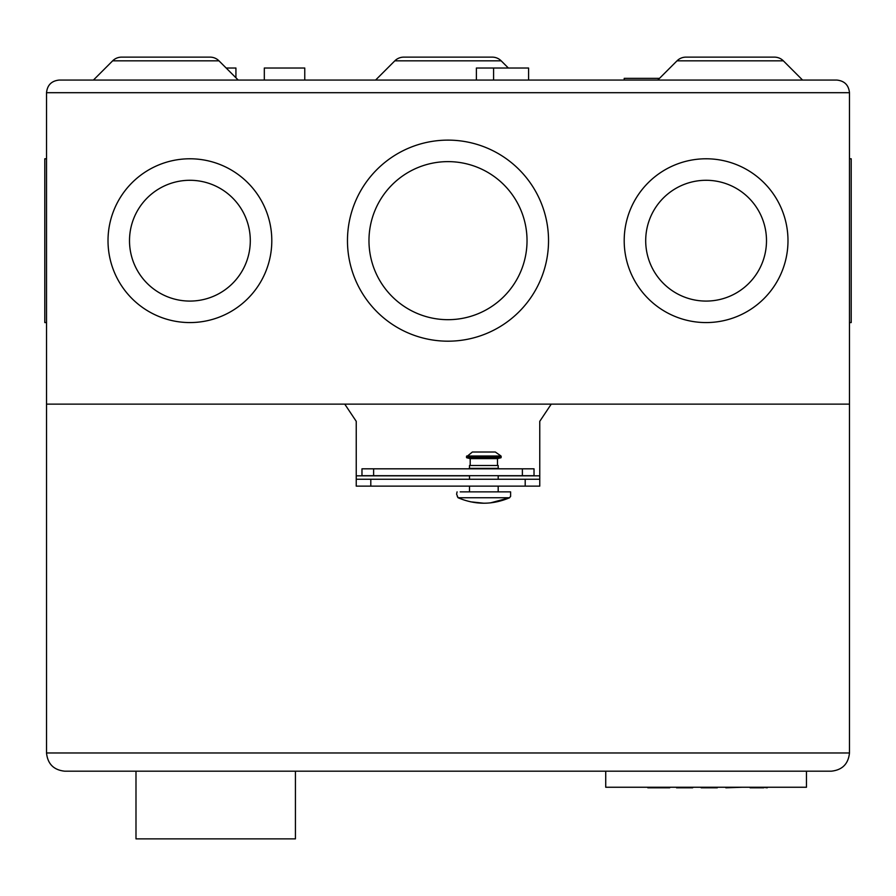 <?xml version="1.0" encoding="UTF-8"?>
<svg xmlns="http://www.w3.org/2000/svg" width="896" height="896" viewBox="0 0 896 896"><rect width="100%" height="100%" fill="white"/><g stroke="black" fill="none" stroke-linecap="round" stroke-linejoin="round"><path stroke-width="1.34" d="M661.069 787.819L647.875 787.819L669.67 787.819L661.069 787.819L661.64 787.248M656.477 787.819L655.906 787.248M647.875 787.819L647.304 787.248L647.875 787.819M669.67 787.819L670.242 787.248L669.67 787.819M675.976 787.248L689.17 787.819M692.619 787.819L693.19 787.248L676.558 787.819L692.619 787.819M713.832 787.819L701.221 787.819L717.853 787.248M701.221 787.819L700.638 787.248M717.27 787.819L705.522 787.819M725.301 787.248L725.883 787.819L742.515 787.248L725.883 787.819M753.682 787.819L757.512 787.248M767.178 787.819L767.749 787.248L767.178 787.819L763.157 787.248M763.728 787.819L753.547 787.819L753.984 787.248M750.142 787.819L753.547 787.819L749.392 787.248M755.126 787.819L757.075 787.819M605.73 771.187L605.73 787.248L806.467 787.248L806.467 771.187M135.99 771.187L135.99 838.869L295.434 838.869L295.434 771.187M498.187 491.87L498.187 486.136M498.187 479.259L498.187 475.698M498.187 468.821L469.078 468.362L498.187 468.787M469.504 491.87L469.504 486.136M469.504 479.259L469.504 475.698M469.078 468.362L498.613 468.362M498.187 467.936L498.187 465.494L469.504 465.494L469.504 467.936M497.493 465.494L497.493 458.606L501.021 457.755L466.67 457.755L466.413 456.893L472.371 452.01L495.32 452.01L501.01 455.997L466.682 455.997M470.198 465.494L470.198 458.606L497.493 458.606M460.23 491.87L510.608 491.87L510.608 496.462M457.083 491.87L456.602 494.166L458.069 497.739L509.622 497.739L510.429 496.462L509.622 497.739L490.549 502.858M509.622 497.739C492.419 505.03 475.227 505.03 458.069 497.739L457.274 496.462M483.851 503.216L470.579 501.816M501.01 455.997L501.021 457.755M831.264 771.187C842.251 770.034 848.322 763.963 849.475 752.976L46.525 752.976L46.525 404.13L344.758 404.13L356.238 421.333L356.238 479.259L539.762 479.259L539.762 421.333L551.242 404.13L849.475 404.13L849.475 752.976C848.322 763.963 842.251 770.034 831.264 771.187L64.736 771.187C53.749 770.034 47.678 763.963 46.525 752.976C47.678 763.963 53.749 770.034 64.736 771.187M370.798 479.259L370.798 486.136L525.202 486.136L525.202 479.259M370.798 486.136L356.238 486.136L356.238 479.259M539.762 479.259L539.762 486.136L525.202 486.136M235.928 77.784L235.928 68.029L226.173 68.029M476.392 80.069L476.392 68.029L528.584 68.029L528.584 80.069M493.595 80.069L493.595 68.029M304.763 80.069L304.763 68.029L264.32 68.029L264.32 80.069M46.525 322.571L44.8 322.571L44.8 158.782L46.525 158.782M624.198 80.069L624.198 78.355L659.501 78.355M250.298 240.677A60.39 60.39 0 0 0 189.907 180.286A60.39 60.39 0 0 0 129.506 240.677A60.39 60.39 0 0 0 189.907 301.078A60.39 60.39 0 0 0 250.298 240.677M108.013 240.677A81.894 81.894 0 0 0 189.907 322.571A81.894 81.894 0 0 0 271.802 240.677A81.894 81.894 0 0 0 189.907 158.782A81.894 81.894 0 0 0 108.013 240.677M527.027 240.654A79.027 79.027 0 0 0 448 161.627A79.027 79.027 0 0 0 368.973 240.654A79.027 79.027 0 0 0 448 319.682A79.027 79.027 0 0 0 527.027 240.654M347.469 240.654A100.531 100.531 0 0 0 448 341.186A100.531 100.531 0 0 0 548.531 240.654A100.531 100.531 0 0 0 448 140.123A100.531 100.531 0 0 0 347.469 240.654M766.494 240.677A60.39 60.39 0 0 0 706.093 180.286A60.39 60.39 0 0 0 645.702 240.677A60.39 60.39 0 0 0 706.093 301.078A60.39 60.39 0 0 0 766.494 240.677M624.198 240.677A81.894 81.894 0 0 0 706.093 322.571A81.894 81.894 0 0 0 787.987 240.677A81.894 81.894 0 0 0 706.093 158.782A81.894 81.894 0 0 0 624.198 240.677M802.581 80.069L783.339 60.827A12.622 12.622 0 0 0 774.413 57.131L745.954 57.131M783.339 60.827L677.029 60.827A12.622 12.622 0 0 1 685.944 57.131L774.413 57.131M238.224 80.069L218.971 60.827A12.622 12.622 0 0 0 210.056 57.131L121.587 57.131A12.622 12.622 0 0 0 112.661 60.827L93.419 80.069M677.029 60.827L657.776 80.069M849.475 322.571L851.2 322.571L851.2 158.782L849.475 158.782M539.762 475.821L498.187 475.821M469.504 475.821L356.238 475.821M492.24 57.131A12.622 12.622 22.5 0 1 501.166 60.827L394.834 60.827A12.622 12.622 0 0 1 403.76 57.131L492.24 57.131A12.622 12.622 0 0 1 501.166 60.827L508.368 68.029M463.77 57.131L413.582 57.131M46.525 404.13L849.475 404.13L849.475 92.691C848.68 85.086 844.469 80.875 836.864 80.069L59.136 80.069C51.531 80.875 47.32 85.086 46.525 92.691L46.525 404.13M714.414 57.131L685.944 57.131M394.834 60.827L375.592 80.069M522.379 468.821L534.027 468.821L534.027 475.698L522.379 475.698L522.379 468.821L373.621 468.821L373.621 475.698L522.379 475.698M373.621 475.698L361.973 475.698L361.973 468.821L373.621 468.821M59.136 80.069C51.531 80.875 47.32 85.086 46.525 92.691L849.475 92.691C848.68 85.086 844.469 80.875 836.864 80.069M501.278 456.893L466.413 456.893M218.971 60.827L112.661 60.827M470.198 458.606L466.67 457.755"/></g></svg>

